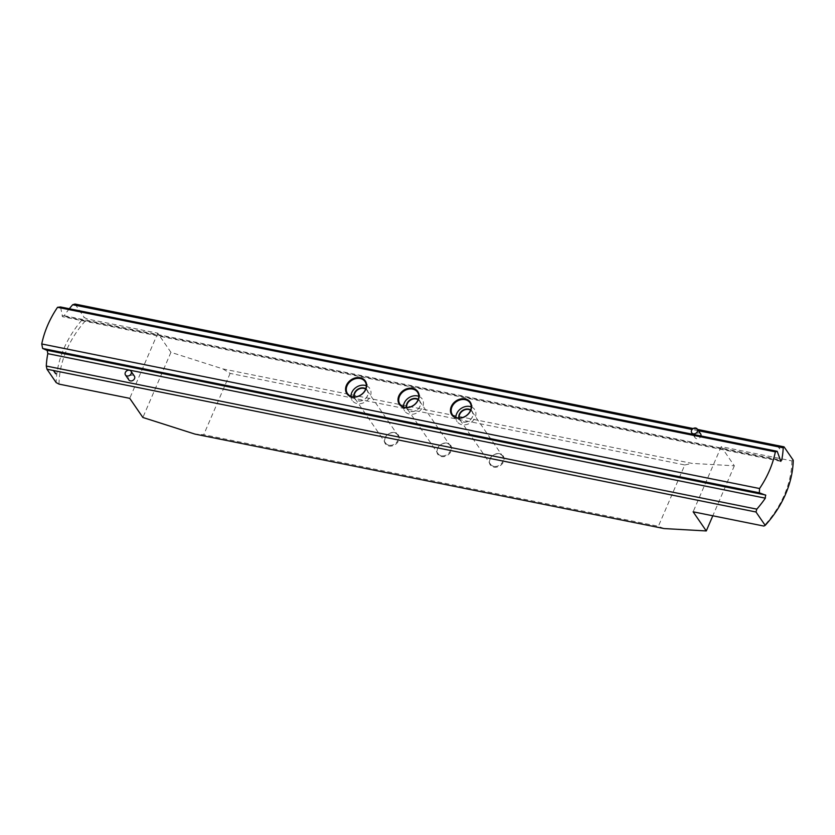 <?xml version="1.0" encoding="UTF-8"?>
<svg xmlns="http://www.w3.org/2000/svg" width="835" height="835" viewBox="0 0 835 835"><rect width="100%" height="100%" fill="white"/><g stroke="black" fill="none" stroke-linecap="round" stroke-linejoin="round"><path stroke-width="0.63" stroke-dasharray="4.17 3.13" d="M780.871 461.379L62.594 316.726L60.496 306.967M134.393 376.126A3.361 2.714 -34.5 0 0 132.859 375.155A3.361 2.714 -34.5 0 0 129.268 376.533A3.361 2.714 -34.5 0 0 128.851 379.925M700.659 433.939A3.361 2.714 -34.5 0 0 699.125 432.968A3.361 2.714 -34.5 0 0 695.534 434.346A3.361 2.714 -34.5 0 0 695.117 437.738A3.361 2.714 -34.5 0 0 696.651 438.709A3.361 2.714 -34.5 0 0 700.962 435.953M366.314 385.76A10.646 8.58 145.5 0 1 369.759 388.421A10.646 8.58 145.5 0 1 368.433 399.172A10.646 8.58 145.5 0 1 357.067 403.555A10.646 8.58 145.5 0 1 352.213 400.487A10.646 8.58 145.5 0 1 350.961 396.312M388.922 445.222A7.285 5.866 145.5 0 1 385.603 443.124A7.285 5.866 145.5 0 1 386.501 435.766A7.285 5.866 145.5 0 1 394.287 432.77A7.285 5.866 145.5 0 1 397.606 434.878A7.285 5.866 145.5 0 1 396.698 442.226A7.285 5.866 145.5 0 1 388.922 445.222M365.667 389.11A7.285 5.866 145.5 0 1 367.076 390.467A7.285 5.866 145.5 0 1 366.179 397.825A7.285 5.866 145.5 0 1 358.392 400.821A7.285 5.866 145.5 0 1 355.073 398.712A7.285 5.866 145.5 0 1 354.322 396.917M365.782 388.786A7.557 6.095 145.5 0 1 366.983 396.844A7.557 6.095 145.5 0 1 358.194 400.925A7.557 6.095 145.5 0 1 353.977 396.907M394.673 432.561A7.839 6.325 -34.5 0 0 384.987 437.905A7.839 6.325 -34.5 0 0 388.901 445.984A7.839 6.325 -34.5 0 0 398.587 440.64A7.839 6.325 -34.5 0 0 394.673 432.561M471.222 406.885A10.646 8.58 145.5 0 1 474.666 409.557A10.646 8.58 145.5 0 1 473.341 420.308A10.646 8.58 145.5 0 1 461.974 424.681A10.646 8.58 145.5 0 1 457.121 421.612A10.646 8.58 145.5 0 1 455.868 417.448M493.829 466.358A7.285 5.866 145.5 0 1 490.51 464.25A7.285 5.866 145.5 0 1 491.418 456.902A7.285 5.866 145.5 0 1 499.194 453.896A7.285 5.866 145.5 0 1 502.513 456.004A7.285 5.866 145.5 0 1 501.605 463.352A7.285 5.866 145.5 0 1 493.829 466.358M470.575 410.246A7.285 5.866 145.5 0 1 471.994 411.592A7.285 5.866 145.5 0 1 471.086 418.951A7.285 5.866 145.5 0 1 463.31 421.946A7.285 5.866 145.5 0 1 459.991 419.848A7.285 5.866 145.5 0 1 459.229 418.043M470.7 409.922A7.557 6.095 145.5 0 1 471.89 417.97A7.557 6.095 145.5 0 1 463.112 422.051A7.557 6.095 145.5 0 1 458.885 418.032M499.591 453.697A7.839 6.325 -34.5 0 0 489.905 459.031A7.839 6.325 -34.5 0 0 493.809 467.109A7.839 6.325 -34.5 0 0 503.505 461.765A7.839 6.325 -34.5 0 0 499.591 453.697M418.773 396.322A10.646 8.58 145.5 0 1 422.207 398.994A10.646 8.58 145.5 0 1 420.892 409.734A10.646 8.58 145.5 0 1 409.515 414.118A10.646 8.58 145.5 0 1 404.672 411.05A10.646 8.58 145.5 0 1 403.409 406.885M441.371 455.795A7.285 5.866 145.5 0 1 438.051 453.687A7.285 5.866 145.5 0 1 438.959 446.328A7.285 5.866 145.5 0 1 446.735 443.333A7.285 5.866 145.5 0 1 450.055 445.441A7.285 5.866 145.5 0 1 449.157 452.789A7.285 5.866 145.5 0 1 441.371 455.795M418.126 399.683A7.285 5.866 145.5 0 1 419.535 401.03A7.285 5.866 145.5 0 1 418.627 408.388A7.285 5.866 145.5 0 1 410.851 411.384A7.285 5.866 145.5 0 1 407.532 409.275A7.285 5.866 145.5 0 1 406.781 407.48M418.241 399.349A7.557 6.095 145.5 0 1 419.431 407.407A7.557 6.095 145.5 0 1 410.653 411.488A7.557 6.095 145.5 0 1 406.426 407.47M447.132 443.124A7.839 6.325 -34.5 0 0 437.446 448.468A7.839 6.325 -34.5 0 0 441.36 456.547A7.839 6.325 -34.5 0 0 451.046 451.203A7.839 6.325 -34.5 0 0 447.132 443.124M698.467 430.745L692.121 429.472M69.326 308.741A102.507 82.613 -34.5 0 0 64.17 315.693L61.999 315.954L780.297 460.607M793.25 460.231L791.904 460.899L721.2 446.662L734.341 465.794L692.1 463.404L222.945 368.924L170.935 352.328L157.784 333.196L87.08 318.96L84.231 317.446A102.507 82.613 -34.5 0 0 56.164 382.597M75.025 304.055L84.231 317.446M693.196 428.543L697.559 429.42M777.322 445.514L779.838 448.823L777.583 445.546M59.014 384.11A100.263 80.807 145.5 0 1 87.08 318.96M157.784 333.196L129.728 398.347M791.904 460.899A100.263 80.807 145.5 0 1 763.848 526.06M721.2 446.662L693.134 511.813M734.341 465.794L712.819 515.779M222.945 368.924L230.126 373.391L684.773 464.959L658.366 526.28L203.719 434.711L194.889 434.075M684.773 464.959L692.1 463.404M664.044 528.565L658.366 526.28M230.126 373.391L203.719 434.711M170.935 352.328L142.879 417.479M777.26 445.504L779.546 448.76M779.525 448.812L777.552 445.566M53.711 370.489L55.966 373.84M64.17 315.693L780.057 459.866M347.517 393.65L352.213 400.487M355.073 398.712L385.603 443.124M452.424 414.776L457.121 421.612M459.991 419.848L490.51 464.25M399.975 404.213L404.672 411.05M407.532 409.275L438.051 453.687M419.535 401.03L450.055 445.441M417.51 392.158L422.207 398.994M471.994 411.592L502.513 456.004M469.969 402.72L474.666 409.557M367.076 390.467L397.606 434.878M365.062 381.595L369.759 388.421M692.747 434.294L695.117 437.738"/><path stroke-width="1.25" d="M780.871 461.379L777.197 451.297L775.36 451.86L57.542 307.301A102.507 82.613 -34.5 0 0 41.75 343.968L42.627 348.456L47.48 350.575M41.75 343.968L759.568 488.527L759.318 492.796L765.82 495.238M127.004 375.98A3.361 2.714 -34.5 0 0 130.594 374.591A3.361 2.714 -34.5 0 0 131.011 371.199A3.361 2.714 -34.5 0 0 129.477 370.229A3.361 2.714 -34.5 0 0 125.887 371.617A3.361 2.714 -34.5 0 0 125.469 375.009A3.361 2.714 -34.5 0 0 127.004 375.98M125.469 375.009L128.851 379.925A3.361 2.714 -34.5 0 0 130.385 380.896A3.361 2.714 -34.5 0 0 133.976 379.518A3.361 2.714 -34.5 0 0 134.393 376.126L131.011 371.199M693.269 433.793A3.361 2.714 -34.5 0 0 696.86 432.405A3.361 2.714 -34.5 0 0 697.277 429.013A3.361 2.714 -34.5 0 0 695.743 428.042A3.361 2.714 -34.5 0 0 692.152 429.43A3.361 2.714 -34.5 0 0 691.735 432.822A3.361 2.714 -34.5 0 0 693.269 433.793M700.962 435.953A3.361 2.714 -34.5 0 0 700.659 433.939L697.277 429.013M350.961 396.312A10.646 8.58 145.5 0 1 364.905 385.352A10.646 8.58 145.5 0 1 366.314 385.76M352.37 396.729A10.646 8.58 145.5 0 1 347.517 393.65A10.646 8.58 145.5 0 1 348.842 382.9A10.646 8.58 145.5 0 1 360.209 378.516A10.646 8.58 145.5 0 1 365.062 381.595A10.646 8.58 145.5 0 1 363.736 392.346A10.646 8.58 145.5 0 1 352.37 396.729M354.322 396.917A7.285 5.866 145.5 0 1 356.806 390.498A7.285 5.866 145.5 0 1 363.757 388.358A7.285 5.866 145.5 0 1 365.667 389.11M353.977 396.907A7.557 6.095 145.5 0 1 356.535 390.227A7.557 6.095 145.5 0 1 363.768 387.983A7.557 6.095 145.5 0 1 365.782 388.786M351.973 396.928A11.199 9.028 145.5 0 1 346.389 385.394A11.199 9.028 145.5 0 1 360.229 377.764A11.199 9.028 145.5 0 1 365.813 389.308A11.199 9.028 145.5 0 1 351.973 396.928M455.868 417.448A10.646 8.58 145.5 0 1 469.813 406.478A10.646 8.58 145.5 0 1 471.222 406.885M457.277 417.855A10.646 8.58 145.5 0 1 452.424 414.776A10.646 8.58 145.5 0 1 453.749 404.025A10.646 8.58 145.5 0 1 465.116 399.652A10.646 8.58 145.5 0 1 469.969 402.72A10.646 8.58 145.5 0 1 468.644 413.471A10.646 8.58 145.5 0 1 457.277 417.855M459.229 418.043A7.285 5.866 145.5 0 1 461.724 411.624A7.285 5.866 145.5 0 1 468.675 409.494A7.285 5.866 145.5 0 1 470.575 410.246M458.885 418.032A7.557 6.095 145.5 0 1 461.442 411.352A7.557 6.095 145.5 0 1 468.675 409.119A7.557 6.095 145.5 0 1 470.7 409.922M456.881 418.064A11.199 9.028 145.5 0 1 451.297 406.52A11.199 9.028 145.5 0 1 465.137 398.9A11.199 9.028 145.5 0 1 470.721 410.434A11.199 9.028 145.5 0 1 456.881 418.064M403.409 406.885A10.646 8.58 145.5 0 1 417.364 395.915A10.646 8.58 145.5 0 1 418.773 396.322M404.818 407.292A10.646 8.58 145.5 0 1 399.975 404.213A10.646 8.58 145.5 0 1 401.291 393.462A10.646 8.58 145.5 0 1 412.667 389.089A10.646 8.58 145.5 0 1 417.51 392.158A10.646 8.58 145.5 0 1 416.195 402.908A10.646 8.58 145.5 0 1 404.818 407.292M406.781 407.48A7.285 5.866 145.5 0 1 409.265 401.061A7.285 5.866 145.5 0 1 416.216 398.932A7.285 5.866 145.5 0 1 418.126 399.683M406.426 407.47A7.557 6.095 145.5 0 1 408.993 400.79A7.557 6.095 145.5 0 1 416.227 398.556A7.557 6.095 145.5 0 1 418.241 399.349M404.432 407.49A11.199 9.028 145.5 0 1 398.838 395.957A11.199 9.028 145.5 0 1 412.678 388.327A11.199 9.028 145.5 0 1 418.272 399.871A11.199 9.028 145.5 0 1 404.432 407.49M756.813 509.141A102.507 82.613 145.5 0 0 765.34 498.171L765.497 494.978L47.198 350.324L47.814 353.664A102.507 82.613 -34.5 0 0 46.29 366.043L756.813 509.141L755.988 512.001L765.194 525.382A102.507 82.613 -34.5 0 0 793.25 460.231L784.044 446.84L783.22 447.821A102.507 82.613 145.5 0 1 781.696 460.2L780.297 460.607M765.194 525.382L763.848 526.06L693.134 511.813L706.285 530.945L664.044 528.565L194.889 434.075L142.879 417.479L129.728 398.347L59.014 384.11L56.164 382.597L46.969 369.206L46.29 366.043M755.988 512.001L53.711 370.563L55.674 373.788L53.419 370.51L46.969 369.206M783.22 447.821L698.467 430.745M692.121 429.472L72.697 304.723A102.507 82.613 -34.5 0 0 69.326 308.741M72.697 304.723L75.025 304.055L693.196 428.543M697.559 429.42L777.322 445.514M777.291 445.483L784.044 446.84M775.36 451.86A102.507 82.613 145.5 0 1 759.568 488.527M712.819 515.779L706.285 530.945M777.197 451.297L60.496 306.967L57.542 307.301M759.318 492.796L42.627 348.456M55.924 373.788L53.43 370.427M765.34 498.171L47.814 353.664M780.057 459.866L781.696 460.2M691.735 432.822L692.747 434.294"/></g></svg>
